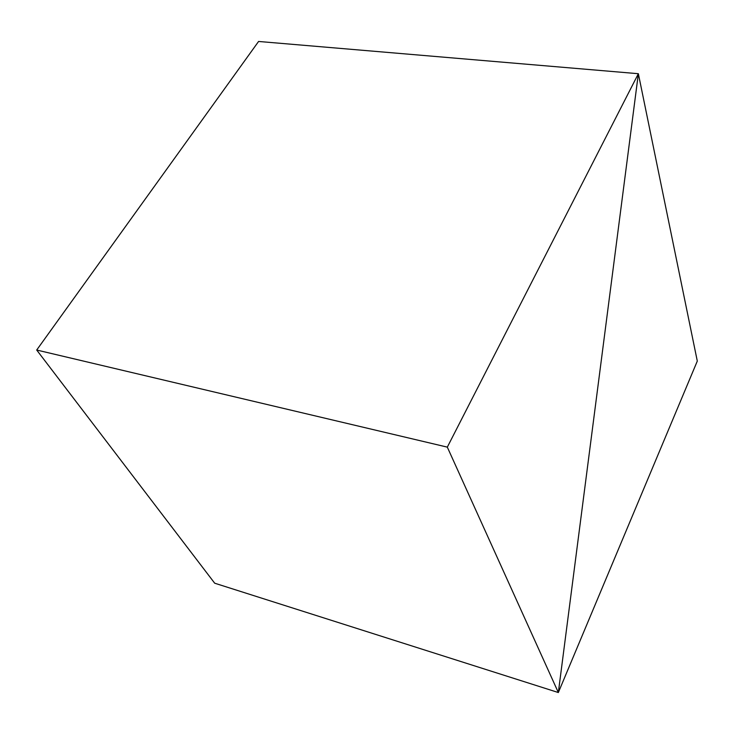 <?xml version="1.0" encoding="UTF-8"?>
<svg xmlns="http://www.w3.org/2000/svg" width="734" height="734" viewBox="0 0 734 734"><rect width="100%" height="100%" fill="white"/><g stroke="black" fill="none" stroke-linecap="round" stroke-linejoin="round"><path stroke-width="1.1" d="M258.579 41.462L638.36 73.712L447.318 447.134L558.345 692.538L638.36 73.712L258.579 41.462L36.7 350.026L214.686 583.2L558.345 692.538L697.3 361.082L638.36 73.712L558.345 692.538L214.686 583.2M447.318 447.134L36.7 350.026"/></g></svg>
